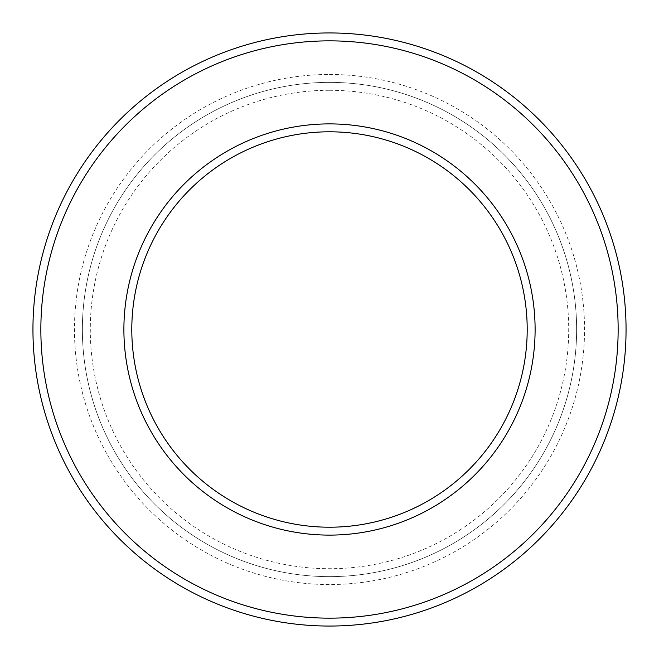 <?xml version="1.0" encoding="UTF-8"?>
<svg xmlns="http://www.w3.org/2000/svg" width="659" height="659" viewBox="0 0 659 659"><rect width="100%" height="100%" fill="white"/><g stroke="black" fill="none" stroke-linecap="round" stroke-linejoin="round"><path stroke-width="0.49" stroke-dasharray="3.29 2.47" d="M329.5 131.8A197.7 197.7 0 0 1 500.716 428.35A197.7 197.7 0 0 1 158.284 428.35A197.7 197.7 0 0 1 329.5 131.8M329.5 123.892A205.608 205.608 0 0 1 507.562 432.304A205.608 205.608 0 0 1 151.438 432.304A205.608 205.608 0 0 1 329.5 123.892M329.5 90.283A239.217 239.217 0 0 1 536.665 449.109A239.217 239.217 0 0 1 122.335 449.109A239.217 239.217 0 0 1 329.5 90.283M329.5 82.375A247.125 247.125 0 0 1 543.518 453.062A247.125 247.125 0 0 1 115.482 453.062A247.125 247.125 0 0 1 329.5 82.375A247.125 247.125 0 0 1 543.518 453.062A247.125 247.125 0 0 1 115.482 453.062A247.125 247.125 0 0 1 329.5 82.375A247.125 247.125 0 0 1 543.518 453.062A247.125 247.125 0 0 1 115.482 453.062A247.125 247.125 0 0 1 329.5 82.375M329.5 40.858A288.642 288.642 0 0 1 579.475 473.821A288.642 288.642 0 0 1 79.525 473.821A288.642 288.642 0 0 1 329.5 40.858M329.5 32.95A296.55 296.55 0 0 1 586.321 477.775A296.55 296.55 0 0 1 72.679 477.775A296.55 296.55 0 0 1 329.5 32.95M329.5 74.467A255.033 255.033 0 0 1 550.364 457.016A255.033 255.033 0 0 1 108.636 457.016A255.033 255.033 0 0 1 329.5 74.467"/><path stroke-width="0.99" d="M329.5 131.8A197.7 197.7 0 0 1 500.716 428.35A197.7 197.7 0 0 1 158.284 428.35A197.7 197.7 0 0 1 329.5 131.8M329.5 123.892A205.608 205.608 0 0 1 507.562 432.304A205.608 205.608 0 0 1 151.438 432.304A205.608 205.608 0 0 1 329.5 123.892M329.5 40.858A288.642 288.642 0 0 1 579.475 473.821A288.642 288.642 0 0 1 79.525 473.821A288.642 288.642 0 0 1 329.5 40.858M329.5 32.95A296.55 296.55 0 0 1 586.321 477.775A296.55 296.55 0 0 1 72.679 477.775A296.55 296.55 0 0 1 329.5 32.95"/></g></svg>
